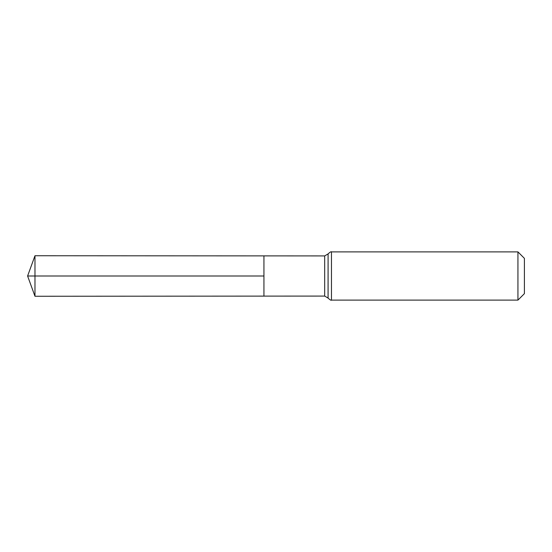 <?xml version="1.0" encoding="UTF-8"?>
<svg xmlns="http://www.w3.org/2000/svg" width="552" height="552" viewBox="0 0 552 552"><rect width="100%" height="100%" fill="white"/><g stroke="black" fill="none" stroke-linecap="round" stroke-linejoin="round"><path stroke-width="0.83" d="M263.939 296.113L263.939 255.886L263.939 296.113L34.976 296.258L34.976 255.742L324.679 255.921L324.679 296.079L263.939 296.113M517.935 251.884L517.935 300.115L524.4 293.65L524.4 258.35L517.935 251.884L331.469 251.884L331.469 300.115C331.214 300.598 330.082 299.936 328.088 298.114L328.088 253.885L328.06 298.073L324.679 296.079M263.939 276L27.6 276L263.939 276M328.06 253.927L324.679 255.921M331.469 251.884C331.214 251.401 330.082 252.064 328.088 253.885M517.935 300.115L331.469 300.115M34.976 255.742L27.6 276L34.976 296.258"/></g></svg>

